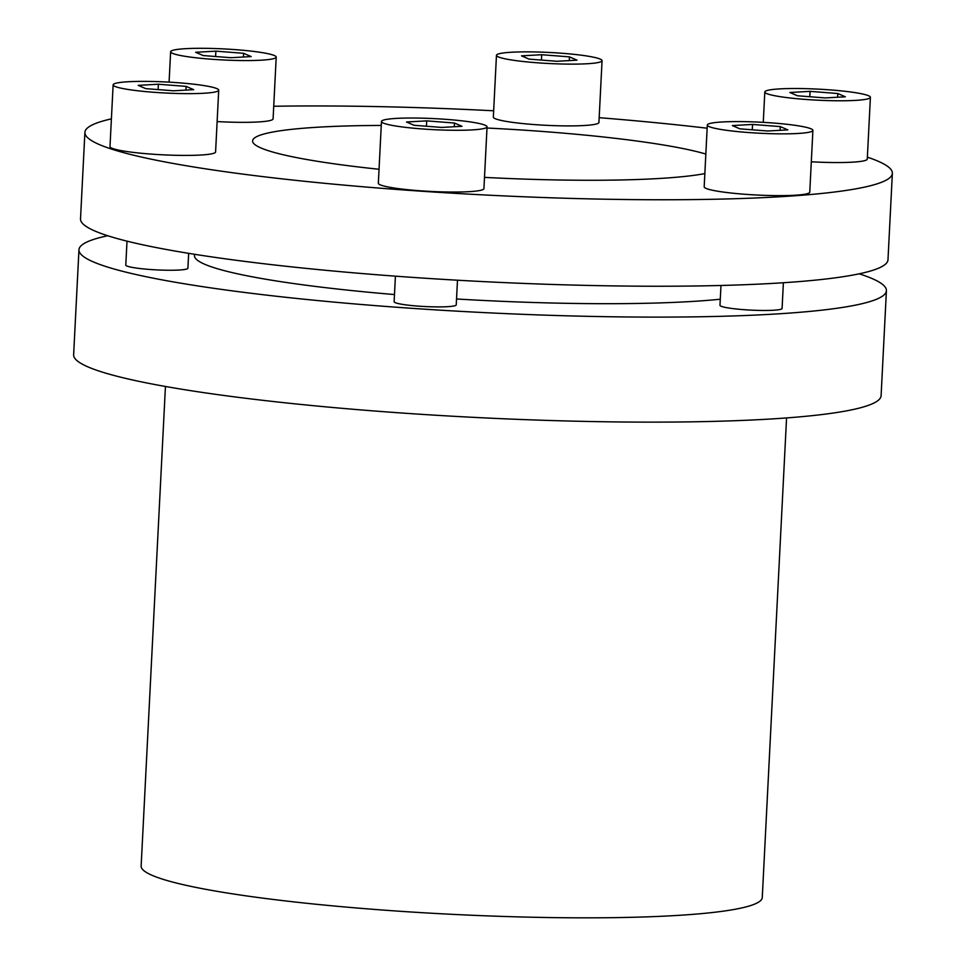 <?xml version="1.0" encoding="UTF-8"?>
<svg xmlns="http://www.w3.org/2000/svg" width="966" height="966" viewBox="0 0 966 966"><rect width="100%" height="100%" fill="white"/><g stroke="black" fill="none" stroke-linecap="round" stroke-linejoin="round"><path stroke-width="1.45" d="M84.899 132.402L80.516 218.884A404.247 42.263 2.9 0 0 227.36 259.105A404.247 42.263 2.9 0 0 655.455 286.238A404.247 42.263 2.9 0 0 887.983 259.782L892.367 173.3A404.247 42.263 -177.1 0 1 659.838 199.757A404.247 42.263 -177.1 0 1 231.743 172.624A404.247 42.263 -177.1 0 1 84.899 132.402A404.247 42.263 -177.1 0 1 111.404 118.866M867.371 157.168A404.247 42.263 -177.1 0 1 892.367 173.3M379.046 169.267A236.332 24.705 -177.1 0 1 338.45 164.413A236.332 24.705 -177.1 0 1 252.609 140.891A236.332 24.705 -177.1 0 1 381.268 125.435M486.997 128.031A236.332 24.705 -177.1 0 1 638.816 141.29A236.332 24.705 -177.1 0 1 705.832 154.053M720.974 285.477L719.972 305.28A31.093 3.248 2.9 0 0 731.262 308.383A31.093 3.248 2.9 0 0 764.191 310.472A31.093 3.248 2.9 0 0 782.086 308.432L783.378 282.736M812.901 130.398L809.762 192.162A52.864 5.53 -177.1 0 1 779.357 195.627A52.864 5.53 -177.1 0 1 723.377 192.077A52.864 5.53 -177.1 0 1 704.178 186.812L707.305 125.049A52.864 5.53 -177.1 0 1 737.71 121.583A52.864 5.53 -177.1 0 1 793.69 125.133A52.864 5.53 -177.1 0 1 812.901 130.398A52.864 5.53 -177.1 0 1 782.484 133.851A52.864 5.53 -177.1 0 1 726.504 130.301A52.864 5.53 -177.1 0 1 707.305 125.049M395.42 276.167L394.128 301.718A31.093 3.248 2.9 0 0 422.528 306.403A31.093 3.248 2.9 0 0 455.819 305.365A31.093 3.248 2.9 0 0 456.242 304.87L457.486 280.212M127.005 241.15L125.785 265.07A31.093 3.248 2.9 0 0 167.71 270.239A31.093 3.248 2.9 0 0 187.899 268.222L188.66 253.346M487.057 126.824L483.93 188.599A52.864 5.53 -177.1 0 1 483.205 189.445A52.864 5.53 -177.1 0 1 426.61 191.208A52.864 5.53 -177.1 0 1 378.334 183.25L381.461 121.474A52.864 5.53 -177.1 0 1 382.186 120.629A52.864 5.53 -177.1 0 1 438.781 118.866A52.864 5.53 -177.1 0 1 487.057 126.824A52.864 5.53 -177.1 0 1 486.333 127.681A52.864 5.53 -177.1 0 1 429.737 129.444A52.864 5.53 -177.1 0 1 381.461 121.474M218.714 90.188L215.587 151.952A52.864 5.53 -177.1 0 1 181.27 155.393A52.864 5.53 -177.1 0 1 109.991 146.603L113.131 84.839A52.864 5.53 -177.1 0 1 147.448 81.398A52.864 5.53 -177.1 0 1 218.714 90.188A52.864 5.53 -177.1 0 1 184.397 93.617A52.864 5.53 -177.1 0 1 113.131 84.839M189.831 57.018A52.864 5.53 -177.1 0 1 170.632 51.753A52.864 5.53 -177.1 0 1 201.037 48.3A52.864 5.53 -177.1 0 1 257.016 51.85A52.864 5.53 -177.1 0 1 276.216 57.103A52.864 5.53 -177.1 0 1 245.811 60.568A52.864 5.53 -177.1 0 1 189.831 57.018M602.06 60.677L598.932 122.441A52.864 5.53 -177.1 0 1 598.208 123.298A52.864 5.53 -177.1 0 1 541.612 125.061A52.864 5.53 -177.1 0 1 493.336 117.103L496.464 55.328A52.864 5.53 -177.1 0 1 497.2 54.47A52.864 5.53 -177.1 0 1 553.784 52.707A52.864 5.53 -177.1 0 1 602.06 60.677A52.864 5.53 -177.1 0 1 601.335 61.522A52.864 5.53 -177.1 0 1 544.752 63.285A52.864 5.53 -177.1 0 1 496.464 55.328M870.402 97.312A52.864 5.53 -177.1 0 1 836.073 100.754A52.864 5.53 -177.1 0 1 764.806 91.963A52.864 5.53 -177.1 0 1 799.123 88.534A52.864 5.53 -177.1 0 1 870.402 97.312L867.275 159.088A52.864 5.53 -177.1 0 1 832.946 162.529A52.864 5.53 -177.1 0 1 811.307 161.781M456.544 298.989A288.568 30.175 2.9 0 0 583.549 303.565A288.568 30.175 2.9 0 0 720.274 299.219M859.209 273.813A404.247 42.263 -177.1 0 1 886.414 290.669A404.247 42.263 -177.1 0 1 623.976 316.933A404.247 42.263 -177.1 0 1 104.485 266.073A404.247 42.263 -177.1 0 1 78.958 249.759A404.247 42.263 -177.1 0 1 107.721 235.74M78.958 249.759L73.633 354.776A404.247 42.263 2.9 0 0 99.16 371.089A404.247 42.263 2.9 0 0 618.663 421.949A404.247 42.263 2.9 0 0 881.101 395.686L886.414 290.669M165.44 386.472L141.145 866.031A310.955 32.506 2.9 0 0 160.779 878.577A310.955 32.506 2.9 0 0 560.389 917.7A310.955 32.506 2.9 0 0 762.271 897.486L786.565 417.928M462.002 126.304L441.812 127.427L414.064 125.278L406.517 121.994L426.706 120.871L454.455 123.032L462.002 126.304M454.455 123.032L454.262 126.739M426.706 120.871L426.429 126.244M173.482 90.792L145.733 88.631L138.174 85.358L158.364 84.235L186.112 86.385L193.671 89.669L173.482 90.792M186.112 86.385L185.919 90.092M158.364 84.235L158.098 89.597M203.234 55.557L195.675 52.285L215.865 51.15L243.613 53.311L251.172 56.583L230.983 57.718L203.234 55.557M243.613 53.311L243.42 57.018M215.865 51.15L215.599 56.523M541.709 54.724L569.457 56.873L577.016 60.158L556.827 61.281L529.078 59.119L521.519 55.847L541.709 54.724L541.431 60.085M569.457 56.873L569.264 60.58M837.788 93.521L845.347 96.793L825.157 97.928L797.409 95.767L789.862 92.482L810.051 91.359L837.788 93.521L837.607 97.228M810.051 91.359L809.774 96.733M780.287 126.594L787.845 129.879L767.656 131.002L739.908 128.84L732.349 125.568L752.538 124.445L780.287 126.594L780.105 130.301M752.538 124.445L752.273 129.806M194.552 254.287L194.48 255.616A288.568 30.175 2.9 0 0 212.701 267.256A288.568 30.175 2.9 0 0 394.49 294.558M276.216 57.103L273.088 118.878A52.864 5.53 -177.1 0 1 217.133 121.571M704.842 173.602A236.332 24.705 -177.1 0 1 484.497 177.382M273.728 106.26A404.247 42.263 -177.1 0 1 493.662 110.788M599.174 117.683A404.247 42.263 -177.1 0 1 707.148 128.212M169.086 82.146L170.632 51.753M763.273 122.356L764.806 91.963"/></g></svg>
